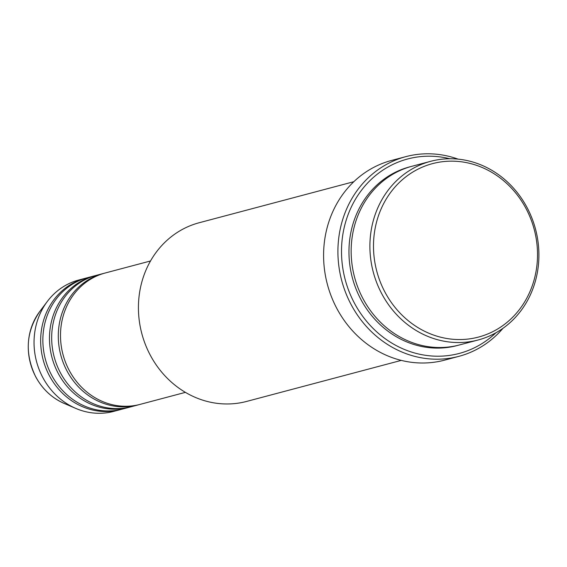 <?xml version="1.0" encoding="UTF-8"?>
<svg xmlns="http://www.w3.org/2000/svg" width="567" height="567" viewBox="0 0 567 567"><rect width="100%" height="100%" fill="white"/><g stroke="black" fill="none" stroke-linecap="round" stroke-linejoin="round"><path stroke-width="0.85" d="M150.531 260.976L105.193 273.003A67.969 61.704 75.1 0 0 69.096 370.159A67.969 61.704 75.1 0 0 140.063 404.391L185.402 392.364M104.094 273.308A67.969 61.704 75.1 0 0 102.988 273.592A67.969 61.704 75.1 0 0 66.892 370.747A67.969 61.704 75.1 0 0 137.859 404.98A67.969 61.704 75.1 0 0 138.958 404.675M102.988 273.592L96.376 275.342A67.969 61.704 75.1 0 0 60.272 372.498A67.969 61.704 75.1 0 0 131.246 406.737L137.859 404.98M95.277 275.647A67.969 61.704 75.1 0 0 94.172 275.931A67.969 61.704 75.1 0 0 58.068 373.086A67.969 61.704 75.1 0 0 129.042 407.319A67.969 61.704 75.1 0 0 130.141 407.014M94.172 275.931L87.559 277.688A67.969 61.704 75.1 0 0 51.455 374.837A67.969 61.704 75.1 0 0 122.429 409.076L129.042 407.319M86.46 277.986A67.969 61.704 75.1 0 0 85.355 278.269A67.969 61.704 75.1 0 0 49.251 375.425A67.969 61.704 75.1 0 0 120.225 409.657A67.969 61.704 75.1 0 0 121.324 409.36M526.176 208.833A89.721 81.442 75.1 0 0 413.882 171.411A89.721 81.442 75.1 0 0 384.837 291.885A89.721 81.442 75.1 0 0 497.124 329.299A89.721 81.442 75.1 0 0 526.176 208.833M381.591 293.43A92.435 83.916 -104.9 0 1 430.693 161.304A92.435 83.916 -104.9 0 1 527.218 207.862A92.435 83.916 -104.9 0 1 478.116 339.994A92.435 83.916 -104.9 0 1 381.591 293.43M353.836 181.702L199.223 222.732A92.435 83.916 75.1 0 0 150.12 354.864A92.435 83.916 75.1 0 0 246.645 401.422L401.259 360.392M449.78 158.746A100.593 91.315 75.1 0 0 358.011 195.168A100.593 91.315 75.1 0 0 354.226 302.764A100.593 91.315 75.1 0 0 495.962 332.744M503 328.286A103.314 93.789 -104.9 0 1 458.859 356.352A103.314 93.789 -104.9 0 1 350.98 304.316A103.314 93.789 -104.9 0 1 405.859 156.641A103.314 93.789 -104.9 0 1 458.108 159.136M430.693 161.304L411.954 166.273A92.435 83.916 75.1 0 0 362.852 298.405A92.435 83.916 75.1 0 0 459.376 344.97L478.116 339.994M405.859 156.641L391.528 160.447A103.314 93.789 75.1 0 0 336.656 308.122A103.314 93.789 75.1 0 0 444.528 360.158L458.859 356.352M85.355 278.269L78.742 280.027A67.969 61.704 75.1 0 0 47.387 301.375A67.969 61.704 75.1 0 0 42.638 377.183A67.969 61.704 75.1 0 0 75.801 408.417A67.969 61.704 75.1 0 0 113.613 411.415L120.225 409.657M64.078 403.385C51.795 397.949 42.291 389.005 35.579 376.566C24.615 353.39 25.99 331.723 39.711 311.559A58.309 52.929 75.1 0 0 35.636 376.587A58.309 52.929 75.1 0 0 64.078 403.385L75.801 408.417M458.271 345.253A92.435 83.916 -104.9 0 1 360.647 298.993A92.435 83.916 -104.9 0 1 410.855 166.578M39.711 311.559L47.387 301.375"/></g></svg>
